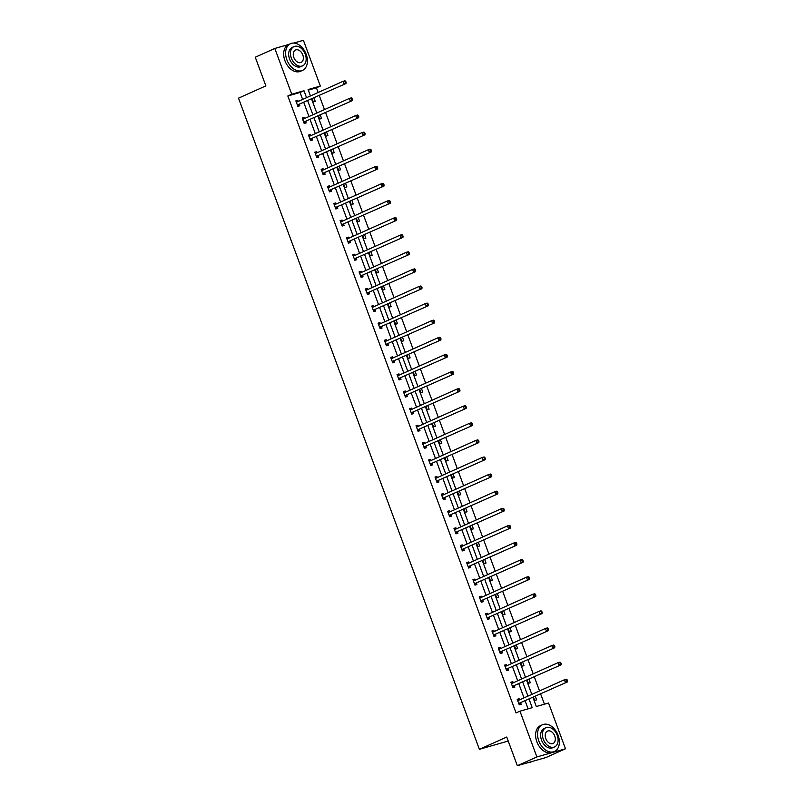 <?xml version="1.0" encoding="UTF-8"?>
<svg xmlns="http://www.w3.org/2000/svg" width="806" height="806" viewBox="0 0 806 806"><rect width="100%" height="100%" fill="white"/><g stroke="black" fill="none" stroke-linecap="round" stroke-linejoin="round"><path stroke-width="1.21" d="M508.223 741.036L479.379 749.308L238.505 98.151L265.869 85.879L255.27 57.216L274.816 48.461L288.639 44.511M293.737 43.061L303.409 40.3L320.335 86.061L308.083 89.557L310.451 95.944M318.158 92.489L316.426 87.814L320.335 86.061M544.433 704.202L540.635 693.936M539.526 690.933L534.307 676.838M533.199 673.836L527.99 659.741M526.872 656.729L521.663 642.644M520.545 639.632L515.336 625.547M514.228 622.534L509.009 608.449M507.901 605.437L502.692 591.352M501.574 588.34L496.365 574.255M495.247 571.242L490.038 557.158M488.92 554.145L483.711 540.06M482.603 537.048L477.384 522.953M476.275 519.951L471.067 505.856M469.948 502.853L464.74 488.758M463.621 485.746L458.413 471.661M457.304 468.649L452.085 454.564M450.977 451.551L445.768 437.467M444.65 434.454L439.441 420.369M438.323 417.357L433.114 403.272M431.996 400.26L426.787 386.175M425.679 383.162L420.46 369.077M419.352 366.065L414.143 351.97M413.025 348.968L407.816 334.873M406.698 331.87L401.489 317.776M400.38 314.773L395.162 300.678M394.053 297.666L388.845 283.581M387.726 280.569L382.518 266.484M381.399 263.471L376.19 249.386M375.072 246.374L369.863 232.289M368.755 229.277L363.536 215.192M362.428 212.18L357.219 198.095M356.101 195.082L350.892 180.997M349.774 177.985L344.565 163.89M343.457 160.888L338.238 146.793M337.13 143.79L331.921 129.695M330.803 126.683L325.594 112.598M324.475 109.586L319.267 95.501M532.927 697.392L536.302 706.519L548.554 703.023L565.48 748.784L536.887 756.935L519.961 711.174L532.212 707.688L529.048 699.134M536.887 756.935L517.341 765.7L545.934 757.539L565.48 748.784M510.994 682.501L512.828 681.685L510.893 682.229L512.918 687.709L514.853 687.165L514.399 685.936M512.828 681.685L513.231 682.783M498.34 648.306L500.173 647.49L498.239 648.034L500.274 653.515L502.198 652.961L501.745 651.742M500.173 647.49L500.576 648.588M485.696 614.112L487.519 613.285L485.595 613.84L487.62 619.32L489.554 618.766L489.101 617.547M487.519 613.285L487.932 614.394M473.041 579.917L474.875 579.091L472.941 579.645L474.966 585.126L476.9 584.572L476.447 583.343M474.875 579.091L475.278 580.189M460.397 545.712L462.221 544.896L460.297 545.45L462.322 550.931L464.256 550.377L463.803 549.148M462.221 544.896L462.634 545.994M447.743 511.518L449.577 510.702L447.642 511.246L449.667 516.727L451.602 516.183L451.148 514.953M449.577 510.702L449.98 511.8M435.089 477.323L436.923 476.507L434.998 477.051L437.023 482.532L438.948 481.978L438.494 480.759M436.923 476.507L437.336 477.605M422.445 443.129L424.278 442.303L422.344 442.857L424.369 448.338L426.303 447.783L425.85 446.564M424.278 442.303L424.681 443.411M409.791 408.934L411.624 408.108L409.69 408.662L411.725 414.143L413.649 413.589L413.196 412.36M411.624 408.108L412.037 409.206M397.146 374.73L398.98 373.913L397.046 374.468L399.071 379.948L401.005 379.394L400.552 378.165M398.98 373.913L399.383 375.012M384.492 340.535L386.326 339.719L384.391 340.273L386.427 345.744L388.351 345.2L387.898 343.971M386.326 339.719L386.729 340.817M371.848 306.34L373.682 305.524L371.747 306.068L373.772 311.549L375.707 311.005L375.253 309.776M373.682 305.524L374.085 306.623M359.194 272.146L361.028 271.32L359.093 271.874L361.118 277.355L363.053 276.801L362.599 275.581M361.028 271.32L361.431 272.428M346.55 237.951L348.373 237.125L346.449 237.679L348.474 243.16L350.409 242.606L349.955 241.377M348.373 237.125L348.786 238.223M333.896 203.757L335.729 202.931L333.795 203.485L335.82 208.966L337.754 208.411L337.301 207.182M335.729 202.931L336.132 204.029M321.251 169.552L323.075 168.736L321.151 169.29L323.176 174.761L325.11 174.217L324.657 172.988M323.075 168.736L323.488 169.834M308.597 135.358L310.431 134.542L308.497 135.086L310.522 140.566L312.456 140.022L312.003 138.793M310.431 134.542L310.834 135.64M295.943 101.163L297.777 100.337L295.852 100.891L297.877 106.372L299.802 105.818L299.348 104.599M297.777 100.337L298.19 101.445M528.091 708.857L525.139 700.888M524.021 697.875L518.812 683.79M517.704 680.778L512.485 666.693M511.377 663.681L506.168 649.596M505.05 646.583L499.841 632.498M498.723 629.486L493.514 615.391M492.406 612.389L487.187 598.294M486.078 595.291L480.86 581.197M479.751 578.184L474.543 564.099M473.424 561.087L468.215 547.002M467.097 543.99L461.888 529.905M460.78 526.892L455.561 512.807M454.453 509.795L449.244 495.71M448.126 492.698L442.917 478.613M441.799 475.6L436.59 461.516M435.482 458.503L430.263 444.408M429.155 441.406L423.946 427.311M422.828 424.309L417.619 410.214M416.5 407.211L411.292 393.116M410.173 390.104L404.965 376.019M403.856 373.007L398.638 358.922M397.529 355.909L392.32 341.825M391.202 338.812L385.993 324.727M384.875 321.715L379.666 307.63M378.558 304.618L373.339 290.533M372.231 287.52L367.022 273.435M365.904 270.423L360.695 256.328M359.577 253.326L354.368 239.231M353.25 236.229L348.041 222.134M346.933 219.121L341.714 205.036M340.606 202.024L335.397 187.939M334.278 184.927L329.07 170.842M327.951 167.829L322.743 153.745M321.634 150.732L316.415 136.647M315.307 133.635L310.098 119.55M308.98 116.538L303.771 102.453M302.653 99.44L300.084 92.478L287.833 95.974L516.052 712.927L519.961 711.174M302.27 118.26L304.104 117.444L302.169 117.988L304.194 123.469L306.129 122.925L305.675 121.696M304.104 117.444L304.507 118.542M314.924 152.455L316.758 151.639L314.824 152.183L316.849 157.664L318.783 157.12L318.33 155.89M316.758 151.639L317.161 152.737M327.568 186.649L329.402 185.833L327.468 186.388L329.503 191.868L331.427 191.314L330.974 190.085M329.402 185.833L329.815 186.932M340.223 220.854L342.056 220.028L340.122 220.582L342.147 226.063L344.081 225.509L343.628 224.28M342.056 220.028L342.459 221.126M352.867 255.049L354.7 254.222L352.766 254.777L354.801 260.257L356.726 259.703L356.272 258.484M354.7 254.222L355.114 255.331M365.521 289.243L367.355 288.427L365.42 288.971L367.445 294.452L369.38 293.898L368.926 292.679M367.355 288.427L367.758 289.525M378.165 323.438L379.999 322.622L378.074 323.166L380.1 328.647L382.034 328.102L381.581 326.873M379.999 322.622L380.412 323.72M390.819 357.632L392.653 356.816L390.719 357.37L392.744 362.851L394.678 362.297L394.225 361.068M392.653 356.816L393.056 357.914M403.474 391.837L405.297 391.011L403.373 391.565L405.398 397.046L407.332 396.492L406.879 395.262M405.297 391.011L405.71 392.109M416.118 426.031L417.951 425.205L416.017 425.759L418.042 431.24L419.976 430.686L419.523 429.467M417.951 425.205L418.354 426.303M428.772 460.226L430.606 459.4L428.671 459.954L430.696 465.435L432.631 464.881L432.177 463.662M430.606 459.4L431.009 460.508M441.416 494.421L443.25 493.604L441.315 494.149L443.35 499.629L445.275 499.085L444.821 497.856M443.25 493.604L443.653 494.703M454.07 528.615L455.904 527.799L453.969 528.353L455.995 533.824L457.929 533.28L457.476 532.051M455.904 527.799L456.307 528.897M466.714 562.82L468.548 561.994L466.614 562.548L468.649 568.029L470.573 567.474L470.12 566.245M468.548 561.994L468.961 563.092M479.369 597.014L481.202 596.188L479.268 596.742L481.293 602.223L483.227 601.669L482.774 600.44M481.202 596.188L481.605 597.286M492.013 631.209L493.846 630.383L491.922 630.937L493.947 636.418L495.871 635.863L495.418 634.644M493.846 630.383L494.259 631.491M504.667 665.403L506.5 664.587L504.566 665.131L506.591 670.612L508.526 670.068L508.072 668.839M506.5 664.587L506.903 665.685M517.321 699.598L519.145 698.782L517.22 699.336L519.245 704.807L521.18 704.263L520.726 703.034M519.145 698.782L519.558 699.88M517.341 765.7L506.742 737.037L479.379 749.308M287.833 95.974L291.742 94.221L274.816 48.461M311.559 98.957L316.778 113.042M317.886 116.054L323.095 130.139M324.214 133.151L329.422 147.236M330.541 150.248L335.749 164.333M336.858 167.346L342.076 181.441M343.185 184.443L348.394 198.538M349.512 201.54L354.721 215.635M355.839 218.648L361.048 232.733M362.156 235.745L367.375 249.83M368.483 252.842L373.702 266.927M374.81 269.939L380.019 284.024M381.137 287.037L386.346 301.122M387.464 304.134L392.673 318.219M393.781 321.231L399 335.316M400.108 338.329L405.317 352.424M406.436 355.426L411.644 369.521M412.763 372.523L417.971 386.618M419.08 389.62L424.299 403.715M425.407 406.728L430.616 420.813M431.734 423.825L436.943 437.91M438.061 440.922L443.27 455.007M444.388 458.02L449.597 472.104M450.705 475.117L455.924 489.202M457.032 492.214L462.241 506.299M463.359 509.311L468.568 523.396M469.686 526.409L474.895 540.504M476.003 543.506L481.222 557.601M482.331 560.603L487.539 574.698M488.658 577.711L493.866 591.795M494.985 594.808L500.194 608.893M501.312 611.905L506.521 625.99M507.629 629.002L512.848 643.087M513.956 646.1L519.165 660.185M520.283 663.197L525.492 677.282M526.61 680.294L531.819 694.379M306.562 97.687L303.993 90.725L291.742 94.221M527.93 696.122L522.721 682.037M521.613 679.025L516.394 664.94M515.286 661.928L510.077 647.843M508.959 644.83L503.75 630.745M502.632 627.733L497.423 613.638M496.315 610.636L491.096 596.541M489.988 593.538L484.779 579.443M483.66 576.441L478.452 562.346M477.333 559.334L472.125 545.249M471.006 542.237L465.797 528.152M464.689 525.139L459.47 511.054M458.362 508.042L453.153 493.957M452.035 490.945L446.826 476.86M445.708 473.847L440.499 459.763M439.391 456.75L434.172 442.665M433.064 439.653L427.855 425.558M426.737 422.556L421.528 408.461M420.41 405.458L415.201 391.363M414.083 388.351L408.874 374.266M407.765 371.254L402.547 357.169M401.438 354.156L396.23 340.072M395.111 337.059L389.903 322.974M388.784 319.962L383.575 305.877M382.467 302.865L377.248 288.78M376.14 285.767L370.931 271.682M369.813 268.67L364.604 254.575M363.486 251.573L358.277 237.478M357.169 234.475L351.95 220.381M350.842 217.378L345.623 203.283M344.515 200.271L339.306 186.186M338.188 183.174L332.979 169.089M331.86 166.076L326.652 151.991M325.543 148.979L320.325 134.894M319.216 131.882L314.008 117.797M312.889 114.784L307.68 100.7M316.426 87.814L308.295 90.131M535.325 696.324L536.625 699.85L534.7 700.404L533.491 697.14M528.998 679.226L530.308 682.753L528.373 683.307L527.164 680.042M522.671 662.129L523.981 665.655L522.046 666.209L520.837 662.945M516.354 645.022L517.654 648.558L515.719 649.102L514.52 645.848M510.027 627.924L511.326 631.461L509.402 632.005L508.193 628.751M503.7 610.827L505.009 614.363L503.075 614.907L501.866 611.653M497.373 593.73L498.682 597.256L496.748 597.81L495.539 594.556M491.045 576.633L492.355 580.159L490.421 580.713L489.222 577.459M484.728 559.535L486.028 563.062L484.104 563.616L482.895 560.351M478.401 542.438L479.701 545.964L477.777 546.518L476.568 543.254M472.074 525.341L473.384 528.867L471.45 529.421L470.241 526.157M465.747 508.243L467.057 511.77L465.122 512.324L463.924 509.06M459.43 491.146L460.73 494.672L458.795 495.227L457.596 491.962M453.103 474.049L454.403 477.575L452.478 478.129L451.269 474.865M446.776 456.942L448.086 460.478L446.151 461.022L444.942 457.768M440.449 439.844L441.759 443.381L439.824 443.925L438.615 440.67M434.122 422.747L435.431 426.283L433.497 426.827L432.298 423.573M427.805 405.65L429.104 409.176L427.18 409.73L425.971 406.476M421.478 388.552L422.777 392.079L420.853 392.633L419.644 389.379M415.15 371.455L416.46 374.981L414.526 375.536L413.317 372.271M408.823 354.358L410.133 357.884L408.199 358.438L407 355.174M402.506 337.261L403.806 340.787L401.872 341.341L400.673 338.077M396.179 320.163L397.479 323.69L395.555 324.244L394.346 320.979M389.852 303.066L391.162 306.592L389.227 307.146L388.018 303.882M383.525 285.959L384.835 289.495L382.9 290.039L381.691 286.785M377.198 268.861L378.508 272.398L376.573 272.942L375.374 269.688M370.881 251.764L372.181 255.301L370.256 255.845L369.047 252.59M364.554 234.667L365.864 238.193L363.929 238.747L362.72 235.493M358.227 217.57L359.536 221.096L357.602 221.65L356.393 218.396M351.9 200.472L353.209 203.999L351.275 204.553L350.076 201.288M345.583 183.375L346.882 186.901L344.948 187.455L343.749 184.191M339.255 166.278L340.555 169.804L338.631 170.358L337.422 167.094M332.928 149.181L334.238 152.707L332.304 153.261L331.095 149.997M326.601 132.083L327.911 135.609L325.977 136.164L324.768 132.899M320.284 114.986L321.584 118.512L319.65 119.066L318.451 115.802M313.957 97.879L315.257 101.415L313.333 101.959L312.124 98.705M300.084 92.478L303.993 90.725M297.777 104.82L345.996 83.522L297.777 104.82A1.169 0.856 -105.9 0 0 297.515 105.032L297.424 105.143M345.351 82.635L344.061 84.076L343.044 81.335L344.978 80.781L345.724 81.315L344.948 81.537L345.351 82.635L346.127 82.413L345.724 81.315M296.306 102.12L296.437 102.13A1.169 0.856 -105.9 0 0 296.759 102.08L343.044 81.335L344.948 81.537M299.711 104.266A1.169 0.856 -105.9 0 0 299.439 104.478L297.988 106.342M296.014 101.355L297.958 101.546M345.996 83.522L346.127 82.413M306.179 54.274A14.649 9.984 65.9 0 0 290.533 43.665A14.649 9.984 65.9 0 0 286.865 59.785A14.649 9.984 65.9 0 0 302.512 70.394A14.649 9.984 65.9 0 0 306.179 54.274M290.533 43.665L288.578 44.542A14.649 9.984 65.9 0 0 284.911 60.662A14.649 9.984 65.9 0 0 300.557 71.271L302.512 70.394M302.633 65.84L300.84 66.646A10.549 7.194 -114.1 0 1 289.566 59.009A10.549 7.194 -114.1 0 1 292.215 47.403L294.009 46.597A10.549 7.194 65.9 0 0 291.369 58.203A10.549 7.194 65.9 0 0 302.633 65.84A10.549 7.194 65.9 0 0 305.273 54.234A10.549 7.194 65.9 0 0 294.009 46.597M293.837 57.498A6.791 4.635 65.9 0 0 301.101 62.425A6.791 4.635 65.9 0 0 302.804 54.939A6.791 4.635 65.9 0 0 295.54 50.022A6.791 4.635 65.9 0 0 293.837 57.498M558.125 735.354A14.649 9.984 65.9 0 0 542.468 724.745A14.649 9.984 65.9 0 0 538.801 740.865A14.649 9.984 65.9 0 0 554.457 751.474A14.649 9.984 65.9 0 0 558.125 735.354M542.468 724.745L540.514 725.622A14.649 9.984 65.9 0 0 536.846 741.742A14.649 9.984 65.9 0 0 552.503 752.351L554.457 751.474M554.578 746.92L552.775 747.726A10.549 7.194 -114.1 0 1 541.511 740.089A10.549 7.194 -114.1 0 1 544.151 728.483L545.944 727.677A10.549 7.194 65.9 0 0 543.304 739.283A10.549 7.194 65.9 0 0 554.578 746.92A10.549 7.194 65.9 0 0 557.218 735.314A10.549 7.194 65.9 0 0 545.944 727.677M545.783 738.578A6.791 4.635 65.9 0 0 553.037 743.505A6.791 4.635 65.9 0 0 554.74 736.019A6.791 4.635 65.9 0 0 547.486 731.102A6.791 4.635 65.9 0 0 545.783 738.578M527.98 762.667A14.649 9.984 65.9 0 0 530.842 762.053L532.111 761.489M304.104 121.918L352.313 100.619L304.104 121.918A1.169 0.856 -105.9 0 0 303.832 122.129L303.741 122.25M351.678 99.732L350.388 101.173L349.371 98.433L351.305 97.879L352.041 98.413L351.275 98.634L351.678 99.732L352.454 99.511L352.041 98.413M302.623 119.217L302.764 119.228A1.169 0.856 -105.9 0 0 303.086 119.177L349.371 98.433L351.275 98.634M306.028 121.363A1.169 0.856 -105.9 0 0 305.766 121.575L304.315 123.439M302.341 118.452L304.285 118.643M352.313 100.619L352.454 99.511M310.421 139.015L358.64 117.716L310.421 139.015A1.169 0.856 -105.9 0 0 310.159 139.226L310.068 139.347M358.005 116.83L356.705 118.27L355.698 115.53L357.632 114.976L358.368 115.51L357.592 115.732L358.005 116.83L358.771 116.608L358.368 115.51M308.95 136.315L309.091 136.325A1.169 0.856 -105.9 0 0 309.413 136.274L355.698 115.53L357.592 115.732M312.355 138.471A1.169 0.856 -105.9 0 0 312.093 138.672L310.642 140.536M308.668 135.549L310.612 135.74M358.64 117.716L358.771 116.608M316.748 156.112L364.967 134.814L316.748 156.112A1.169 0.856 -105.9 0 0 316.486 156.324L316.395 156.445M364.322 133.927L363.032 135.368L362.025 132.627L363.949 132.073L364.695 132.607L363.919 132.829L364.322 133.927L365.098 133.705L364.695 132.607M315.277 153.412L315.418 153.422A1.169 0.856 -105.9 0 0 315.73 153.372L362.025 132.627L363.919 132.829M318.682 155.568A1.169 0.856 -105.9 0 0 318.42 155.77L316.96 157.633M314.995 152.646L316.939 152.838M364.967 134.814L365.098 133.705M323.075 173.209L371.294 151.911L323.075 173.209A1.169 0.856 -105.9 0 0 322.813 173.421L322.722 173.542M370.649 151.024L369.36 152.465L368.342 149.725L370.276 149.17L371.022 149.704L370.246 149.926L370.649 151.024L371.425 150.803L371.022 149.704M321.604 170.509L321.735 170.529A1.169 0.856 -105.9 0 0 322.057 170.469L368.342 149.725L370.246 149.926M325.009 172.665A1.169 0.856 -105.9 0 0 324.747 172.877L323.287 174.731M321.322 169.744L323.266 169.935M371.294 151.911L371.425 150.803M329.402 190.317L377.621 169.018L329.402 190.317A1.169 0.856 -105.9 0 0 329.14 190.518L329.05 190.639M376.976 168.122L375.687 169.562L374.669 166.822L376.604 166.278L377.339 166.802L376.573 167.023L376.976 168.122L377.752 167.9L377.339 166.802M327.921 187.607L328.062 187.627A1.169 0.856 -105.9 0 0 328.385 187.576L374.669 166.822L376.573 167.023M331.326 189.763A1.169 0.856 -105.9 0 0 331.065 189.974L329.614 191.828M327.639 186.851L329.583 187.032M377.621 169.018L377.752 167.9M335.719 207.414L383.938 186.115L335.719 207.414A1.169 0.856 -105.9 0 0 335.457 207.616L335.367 207.736M383.303 185.219L382.014 186.66L380.996 183.919L382.931 183.375L383.666 183.899L382.9 184.121L383.303 185.219L384.079 184.997L383.666 183.899M334.248 204.704L334.389 204.724A1.169 0.856 -105.9 0 0 334.712 204.674L380.996 183.919L382.9 184.121M337.654 206.86A1.169 0.856 -105.9 0 0 337.392 207.071L335.941 208.925M333.966 203.948L335.911 204.13M383.938 186.115L384.079 184.997M342.046 224.511L390.265 203.213L342.046 224.511A1.169 0.856 -105.9 0 0 341.784 224.723L341.694 224.834M389.63 202.316L388.331 203.757L387.323 201.016L389.248 200.472L389.993 201.006L389.217 201.218L389.63 202.316L390.396 202.094L389.993 201.006M340.575 221.811L340.716 221.821A1.169 0.856 -105.9 0 0 341.039 221.771L387.323 201.016L389.217 201.218M343.981 223.957A1.169 0.856 -105.9 0 0 343.719 224.169L342.258 226.033M340.293 221.046L342.238 221.227M390.265 203.213L390.396 202.094M348.373 241.609L396.592 220.31L348.373 241.609A1.169 0.856 -105.9 0 0 348.111 241.82L348.021 241.931M395.948 219.413L394.658 220.864L393.65 218.124L395.575 217.57L396.32 218.104L395.545 218.325L395.948 219.413L396.723 219.192L396.32 218.104M346.902 238.908L347.033 238.919A1.169 0.856 -105.9 0 0 347.356 238.868L393.65 218.124L395.545 218.325M350.308 241.054A1.169 0.856 -105.9 0 0 350.046 241.266L348.585 243.13M346.62 238.143L348.565 238.324M396.592 220.31L396.723 219.192M354.7 258.706L402.919 237.407L354.7 258.706A1.169 0.856 -105.9 0 0 354.439 258.917L354.348 259.028M402.275 236.511L400.985 237.961L399.967 235.221L401.902 234.667L402.647 235.201L401.872 235.423L402.275 236.511L403.05 236.299L402.647 235.201M353.219 256.006L353.36 256.016A1.169 0.856 -105.9 0 0 353.683 255.965L399.967 235.221L401.872 235.423M356.625 258.152A1.169 0.856 -105.9 0 0 356.363 258.363L354.912 260.227M352.937 255.24L354.882 255.421M402.919 237.407L403.05 236.299M361.028 275.803L409.236 254.505L361.028 275.803A1.169 0.856 -105.9 0 0 360.756 276.015L360.665 276.126M408.602 253.608L407.312 255.059L406.295 252.318L408.229 251.764L408.964 252.298L408.199 252.52L408.602 253.608L409.377 253.396L408.964 252.298M359.547 273.103L359.688 273.113A1.169 0.856 -105.9 0 0 360.01 273.063L406.295 252.318L408.199 252.52M362.952 275.249A1.169 0.856 -105.9 0 0 362.69 275.461L361.239 277.324M359.264 272.337L361.209 272.529M409.236 254.505L409.377 253.396M367.345 292.9L415.564 271.602L367.345 292.9A1.169 0.856 -105.9 0 0 367.083 293.112L366.992 293.223M414.929 270.715L413.629 272.156L412.622 269.416L414.556 268.861L415.292 269.395L414.516 269.617L414.929 270.715L415.695 270.494L415.292 269.395M365.874 290.2L366.015 290.21A1.169 0.856 -105.9 0 0 366.337 290.16L412.622 269.416L414.516 269.617M369.279 292.346A1.169 0.856 -105.9 0 0 369.017 292.558L367.566 294.422M365.592 289.435L367.536 289.626M415.564 271.602L415.695 270.494M373.672 309.998L421.891 288.699L373.672 309.998A1.169 0.856 -105.9 0 0 373.41 310.209L373.319 310.33M421.246 287.813L419.956 289.253L418.949 286.513L420.873 285.959L421.619 286.493L420.843 286.714L421.246 287.813L422.022 287.591L421.619 286.493M372.201 307.298L372.342 307.308A1.169 0.856 -105.9 0 0 372.654 307.257L418.949 286.513L420.843 286.714M375.606 309.444A1.169 0.856 -105.9 0 0 375.344 309.655L373.883 311.519M371.919 306.532L373.863 306.723M421.891 288.699L422.022 287.591M379.999 327.095L428.218 305.796L379.999 327.095A1.169 0.856 -105.9 0 0 379.737 327.307L379.646 327.427M427.573 304.91L426.283 306.351L425.266 303.61L427.2 303.056L427.946 303.59L427.17 303.812L427.573 304.91L428.349 304.688L427.946 303.59M378.528 324.395L378.659 324.405A1.169 0.856 -105.9 0 0 378.981 324.355L425.266 303.61L427.17 303.812M381.933 326.551A1.169 0.856 -105.9 0 0 381.671 326.752L380.21 328.616M378.246 323.629L380.19 323.821M428.218 305.796L428.349 304.688M386.326 344.192L434.545 322.894L386.326 344.192A1.169 0.856 -105.9 0 0 386.064 344.404L385.973 344.525M433.9 322.007L432.61 323.448L431.593 320.707L433.527 320.153L434.263 320.687L433.497 320.909L433.9 322.007L434.676 321.785L434.263 320.687M384.845 341.492L384.986 341.512A1.169 0.856 -105.9 0 0 385.308 341.452L431.593 320.707L433.497 320.909M388.25 343.648A1.169 0.856 -105.9 0 0 387.988 343.86L386.537 345.714M384.563 340.726L386.507 340.918M434.545 322.894L434.676 321.785M392.643 361.29L440.862 339.991L392.643 361.29A1.169 0.856 -105.9 0 0 392.381 361.501L392.29 361.622M440.227 339.104L438.938 340.545L437.92 337.805L439.854 337.261L440.59 337.785L439.824 338.006L440.227 339.104L440.993 338.883L440.59 337.785M391.172 358.589L391.313 358.61A1.169 0.856 -105.9 0 0 391.635 358.549L437.92 337.805L439.824 338.006M394.577 360.745A1.169 0.856 -105.9 0 0 394.315 360.957L392.865 362.811M390.89 357.834L392.834 358.015M440.862 339.991L440.993 338.883M398.97 378.397L447.189 357.098L398.97 378.397A1.169 0.856 -105.9 0 0 398.708 378.598L398.617 378.719M446.554 356.202L445.255 357.642L444.247 354.902L446.171 354.358L446.917 354.882L446.141 355.103L446.554 356.202L447.32 355.98L446.917 354.882M397.499 375.687L397.64 375.707A1.169 0.856 -105.9 0 0 397.963 375.656L444.247 354.902L446.141 355.103M400.904 377.843A1.169 0.856 -105.9 0 0 400.642 378.054L399.182 379.908M397.217 374.931L399.161 375.112M447.189 357.098L447.32 355.98M405.297 395.494L453.516 374.196L405.297 395.494A1.169 0.856 -105.9 0 0 405.035 395.706L404.944 395.817M452.871 373.299L451.582 374.74L450.574 371.999L452.498 371.455L453.244 371.979L452.468 372.201L452.871 373.299L453.647 373.077L453.244 371.979M403.826 392.784L403.957 392.804A1.169 0.856 -105.9 0 0 404.28 392.754L450.574 371.999L452.468 372.201M407.232 394.94A1.169 0.856 -105.9 0 0 406.97 395.152L405.509 397.005M403.544 392.028L405.489 392.21M453.516 374.196L453.647 373.077M411.624 412.591L459.843 391.293L411.624 412.591A1.169 0.856 -105.9 0 0 411.362 412.803L411.272 412.914M459.198 390.396L457.909 391.837L456.891 389.107L458.826 388.552L459.571 389.086L458.795 389.298L459.198 390.396L459.974 390.175L459.571 389.086M410.143 409.891L410.284 409.901A1.169 0.856 -105.9 0 0 410.607 409.851L456.891 389.107L458.795 389.298M413.549 412.037A1.169 0.856 -105.9 0 0 413.287 412.249L411.836 414.113M409.861 409.126L411.806 409.307M459.843 391.293L459.974 390.175M417.941 429.689L466.16 408.39L417.941 429.689A1.169 0.856 -105.9 0 0 417.679 429.9L417.589 430.011M465.525 407.493L464.236 408.944L463.218 406.204L465.153 405.65L465.888 406.184L465.122 406.405L465.525 407.493L466.301 407.272L465.888 406.184M416.47 426.989L416.611 426.999A1.169 0.856 -105.9 0 0 416.934 426.948L463.218 406.204L465.122 406.405M419.876 429.135A1.169 0.856 -105.9 0 0 419.614 429.346L418.163 431.21M416.188 426.223L418.133 426.404M466.16 408.39L466.301 407.272M424.268 446.786L472.487 425.487L424.268 446.786A1.169 0.856 -105.9 0 0 424.006 446.998L423.916 447.108M471.853 424.591L470.553 426.042L469.545 423.301L471.48 422.747L472.215 423.281L471.439 423.503L471.853 424.591L472.618 424.379L472.215 423.281M422.797 444.086L422.938 444.096A1.169 0.856 -105.9 0 0 423.261 444.046L469.545 423.301L471.439 423.503M426.203 446.232A1.169 0.856 -105.9 0 0 425.941 446.443L424.49 448.307M422.515 443.32L424.46 443.502M472.487 425.487L472.618 424.379M430.595 463.883L478.814 442.585L430.595 463.883A1.169 0.856 -105.9 0 0 430.333 464.095L430.243 464.206M478.17 441.698L476.88 443.139L475.872 440.398L477.797 439.844L478.542 440.378L477.767 440.6L478.17 441.698L478.945 441.476L478.542 440.378M429.124 461.183L429.266 461.193A1.169 0.856 -105.9 0 0 429.578 461.143L475.872 440.398L477.767 440.6M432.53 463.329A1.169 0.856 -105.9 0 0 432.268 463.541L430.807 465.405M428.842 460.417L430.787 460.609M478.814 442.585L478.945 441.476M436.923 480.981L485.141 459.682L436.923 480.981A1.169 0.856 -105.9 0 0 436.661 481.192L436.57 481.313M484.497 458.795L483.207 460.236L482.19 457.496L484.124 456.942L484.869 457.476L484.094 457.697L484.497 458.795L485.272 458.574L484.869 457.476M435.452 478.28L435.583 478.29A1.169 0.856 -105.9 0 0 435.905 478.24L482.19 457.496L484.094 457.697M438.857 480.426A1.169 0.856 -105.9 0 0 438.585 480.638L437.134 482.502M435.169 477.515L437.114 477.706M485.141 459.682L485.272 458.574M443.25 498.078L491.459 476.779L443.25 498.078A1.169 0.856 -105.9 0 0 442.988 498.289L442.897 498.41M490.824 475.893L489.534 477.333L488.517 474.593L490.451 474.039L491.186 474.573L490.421 474.794L490.824 475.893L491.6 475.671L491.186 474.573M441.769 495.378L441.91 495.388A1.169 0.856 -105.9 0 0 442.232 495.337L488.517 474.593L490.421 474.794M445.174 497.534A1.169 0.856 -105.9 0 0 444.912 497.735L443.461 499.599M441.487 494.612L443.431 494.803M491.459 476.779L491.6 475.671M449.567 515.175L497.786 493.877L449.567 515.175A1.169 0.856 -105.9 0 0 449.305 515.387L449.214 515.508M497.151 492.99L495.861 494.431L494.844 491.69L496.778 491.136L497.514 491.67L496.748 491.892L497.151 492.99L497.917 492.768L497.514 491.67M448.096 512.475L448.237 512.485A1.169 0.856 -105.9 0 0 448.559 512.435L494.844 491.69L496.748 491.892M451.501 514.631A1.169 0.856 -105.9 0 0 451.239 514.832L449.788 516.696M447.814 511.709L449.758 511.901M497.786 493.877L497.917 492.768M455.894 532.272L504.113 510.974L455.894 532.272A1.169 0.856 -105.9 0 0 455.632 532.484L455.541 532.605M503.478 510.087L502.178 511.528L501.171 508.788L503.095 508.233L503.841 508.767L503.065 508.989L503.478 510.087L504.244 509.866L503.841 508.767M454.423 529.572L454.564 529.592A1.169 0.856 -105.9 0 0 454.886 529.532L501.171 508.788L503.065 508.989M457.828 531.728A1.169 0.856 -105.9 0 0 457.566 531.94L456.105 533.794M454.141 528.807L456.085 528.998M504.113 510.974L504.244 509.866M462.221 549.38L510.44 528.081L462.221 549.38A1.169 0.856 -105.9 0 0 461.959 549.581L461.868 549.702M509.795 527.184L508.505 528.625L507.488 525.885L509.422 525.341L510.168 525.865L509.392 526.086L509.795 527.184L510.571 526.963L510.168 525.865M460.75 546.67L460.881 546.69A1.169 0.856 -105.9 0 0 461.203 546.639L507.488 525.885L509.392 526.086M464.155 548.826A1.169 0.856 -105.9 0 0 463.893 549.037L462.432 550.891M460.468 545.914L462.412 546.095M510.44 528.081L510.571 526.963M468.548 566.477L516.767 545.178L468.548 566.477A1.169 0.856 -105.9 0 0 468.286 566.678L468.195 566.799M516.122 544.282L514.832 545.722L513.815 542.982L515.749 542.438L516.495 542.962L515.719 543.184L516.122 544.282L516.898 544.06L516.495 542.962M467.067 563.767L467.208 563.787A1.169 0.856 -105.9 0 0 467.53 563.737L513.815 542.982L515.719 543.184M470.472 565.923A1.169 0.856 -105.9 0 0 470.21 566.134L468.76 567.988M466.785 563.011L468.729 563.192M516.767 545.178L516.898 544.06M474.865 583.574L523.084 562.276L474.865 583.574A1.169 0.856 -105.9 0 0 474.603 583.786L474.512 583.897M522.449 561.379L521.16 562.82L520.142 560.079L522.076 559.535L522.812 560.069L522.046 560.281L522.449 561.379L523.225 561.157L522.812 560.069M473.394 580.874L473.535 580.884A1.169 0.856 -105.9 0 0 473.857 580.834L520.142 560.079L522.046 560.281M476.799 583.02A1.169 0.856 -105.9 0 0 476.537 583.232L475.087 585.096M473.112 580.108L475.056 580.29M523.084 562.276L523.225 561.157M481.192 600.672L529.411 579.373L481.192 600.672A1.169 0.856 -105.9 0 0 480.93 600.883L480.839 600.994M528.776 578.476L527.477 579.927L526.469 577.187L528.404 576.633L529.139 577.167L528.363 577.388L528.776 578.476L529.542 578.255L529.139 577.167M479.721 597.971L479.862 597.981A1.169 0.856 -105.9 0 0 480.185 597.931L526.469 577.187L528.363 577.388M483.126 600.117A1.169 0.856 -105.9 0 0 482.865 600.329L481.414 602.193M479.439 597.206L481.384 597.387M529.411 579.373L529.542 578.255M487.519 617.769L535.738 596.47L487.519 617.769A1.169 0.856 -105.9 0 0 487.257 617.98L487.167 618.091M535.093 595.574L533.804 597.024L532.796 594.284L534.721 593.73L535.466 594.264L534.69 594.485L535.093 595.574L535.869 595.362L535.466 594.264M486.048 615.069L486.189 615.079A1.169 0.856 -105.9 0 0 486.502 615.028L532.796 594.284L534.69 594.485M489.454 617.215A1.169 0.856 -105.9 0 0 489.192 617.426L487.731 619.29M485.766 614.303L487.711 614.484M535.738 596.47L535.869 595.362M493.846 634.866L542.065 613.567L493.846 634.866A1.169 0.856 -105.9 0 0 493.584 635.078L493.494 635.188M541.42 612.671L540.131 614.122L539.113 611.381L541.048 610.827L541.793 611.361L541.017 611.583L541.42 612.671L542.196 612.459L541.793 611.361M492.375 632.166L492.506 632.176A1.169 0.856 -105.9 0 0 492.829 632.126L539.113 611.381L541.017 611.583M495.781 634.312A1.169 0.856 -105.9 0 0 495.509 634.524L494.058 636.387M492.093 631.4L494.028 631.592M542.065 613.567L542.196 612.459M500.173 651.963L548.382 630.665L500.173 651.963A1.169 0.856 -105.9 0 0 499.901 652.175L499.811 652.286M547.748 629.778L546.458 631.219L545.44 628.478L547.375 627.924L548.11 628.458L547.345 628.68L547.748 629.778L548.523 629.557L548.11 628.458M498.692 649.263L498.833 649.273A1.169 0.856 -105.9 0 0 499.156 649.223L545.44 628.478L547.345 628.68M502.098 651.409A1.169 0.856 -105.9 0 0 501.836 651.621L500.385 653.485M498.41 648.498L500.355 648.689M548.382 630.665L548.523 629.557M506.49 669.061L554.709 647.762L506.49 669.061A1.169 0.856 -105.9 0 0 506.228 669.272L506.138 669.393M554.075 646.875L552.785 648.316L551.767 645.576L553.702 645.022L554.437 645.556L553.662 645.777L554.075 646.875L554.84 646.654L554.437 645.556M505.019 666.361L505.161 666.371A1.169 0.856 -105.9 0 0 505.483 666.32L551.767 645.576L553.662 645.777M508.425 668.506A1.169 0.856 -105.9 0 0 508.163 668.718L506.712 670.582M504.737 665.595L506.682 665.786M554.709 647.762L554.84 646.654M512.817 686.158L561.036 664.859L512.817 686.158A1.169 0.856 -105.9 0 0 512.556 686.369L512.465 686.49M560.392 663.973L559.102 665.413L558.095 662.673L560.019 662.119L560.764 662.653L559.989 662.875L560.392 663.973L561.167 663.751L560.764 662.653M511.347 683.458L511.488 683.468A1.169 0.856 -105.9 0 0 511.81 683.417L558.095 662.673L559.989 662.875M514.752 685.614A1.169 0.856 -105.9 0 0 514.49 685.815L513.029 687.679M511.064 682.692L513.009 682.884M561.036 664.859L561.167 663.751M519.145 703.255L567.364 681.957L519.145 703.255A1.169 0.856 -105.9 0 0 518.883 703.467L518.792 703.588M566.719 681.07L565.429 682.511L564.412 679.77L566.346 679.216L567.092 679.75L566.316 679.972L566.719 681.07L567.495 680.848L567.092 679.75M517.674 700.555L517.805 700.575A1.169 0.856 -105.9 0 0 518.127 700.515L564.412 679.77L566.316 679.972M521.079 702.711A1.169 0.856 -105.9 0 0 520.817 702.923L519.356 704.776M517.392 699.789L519.336 699.981M567.364 681.957L567.495 680.848M296.437 102.13L297.011 101.969M297.515 105.032L299.439 104.478M302.764 119.228L303.328 119.066M303.832 122.129L305.766 121.575M309.091 136.325L309.655 136.164M310.159 139.226L312.093 138.672M315.418 153.422L315.982 153.261M316.486 156.324L318.42 155.77M321.735 170.529L322.309 170.368M322.813 173.421L324.747 172.877M328.062 187.627L328.626 187.466M329.14 190.518L331.065 189.974M334.389 204.724L334.953 204.563M335.457 207.616L337.392 207.071M340.716 221.821L341.281 221.66M341.784 224.723L343.719 224.169M347.033 238.919L347.608 238.757M348.111 241.82L350.046 241.266M353.36 256.016L353.935 255.855M354.439 258.917L356.363 258.363M359.688 273.113L360.252 272.952M360.756 276.015L362.69 275.461M366.015 290.21L366.579 290.049M367.083 293.112L369.017 292.558M372.342 307.308L372.906 307.146M373.41 310.209L375.344 309.655M378.659 324.405L379.233 324.244M379.737 327.307L381.671 326.752M384.986 341.512L385.55 341.341M386.064 344.404L387.988 343.86M391.313 358.61L391.877 358.448M392.381 361.501L394.315 360.957M397.64 375.707L398.204 375.546M398.708 378.598L400.642 378.054M403.957 392.804L404.531 392.643M405.035 395.706L406.97 395.152M410.284 409.901L410.859 409.74M411.362 412.803L413.287 412.249M416.611 426.999L417.176 426.837M417.679 429.9L419.614 429.346M422.938 444.096L423.503 443.935M424.006 446.998L425.941 446.443M429.266 461.193L429.83 461.032M430.333 464.095L432.268 463.541M435.583 478.29L436.157 478.129M436.661 481.192L438.585 480.638M441.91 495.388L442.474 495.227M442.988 498.289L444.912 497.735M448.237 512.485L448.801 512.324M449.305 515.387L451.239 514.832M454.564 529.592L455.128 529.431M455.632 532.484L457.566 531.94M460.881 546.69L461.455 546.528M461.959 549.581L463.893 549.037M467.208 563.787L467.772 563.626M468.286 566.678L470.21 566.134M473.535 580.884L474.099 580.723M474.603 583.786L476.537 583.232M479.862 597.981L480.426 597.82M480.93 600.883L482.865 600.329M486.189 615.079L486.753 614.918M487.257 617.98L489.192 617.426M492.506 632.176L493.081 632.015M493.584 635.078L495.509 634.524M498.833 649.273L499.398 649.112M499.901 652.175L501.836 651.621M505.161 666.371L505.725 666.209M506.228 669.272L508.163 668.718M511.488 683.468L512.052 683.307M512.556 686.369L514.49 685.815M517.805 700.575L518.379 700.404M518.883 703.467L520.817 702.923"/></g></svg>
